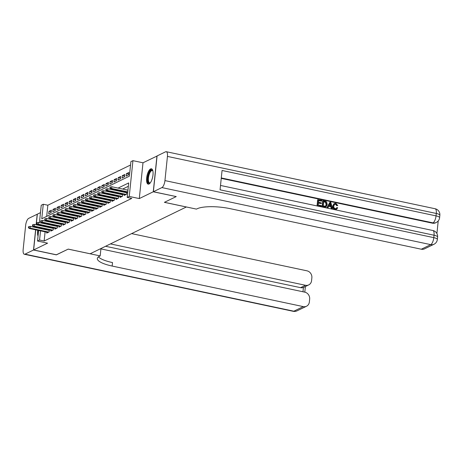 <?xml version="1.0" encoding="UTF-8"?>
<svg xmlns="http://www.w3.org/2000/svg" width="463" height="463" viewBox="0 0 463 463"><rect width="100%" height="100%" fill="white"/><g stroke="black" fill="none" stroke-linecap="round" stroke-linejoin="round"><path stroke-width="0.69" d="M150.585 168.926A7.848 2.9 -78 0 0 146.771 176.947A7.848 2.9 -78 0 0 148.177 184.147A7.848 2.9 -78 0 0 149.028 184.014A7.848 2.9 -78 0 0 152.848 175.998A7.848 2.9 -78 0 0 151.436 168.792A7.848 2.9 -78 0 0 150.585 168.926M39.193 225.006A7.848 2.9 -78 0 0 39.019 225.394M38.279 227.53A7.848 2.9 -78 0 0 38.14 228.051M37.7 230.25A7.848 2.9 -78 0 0 38.047 236.066M39.436 222.634L41.236 205.248L43.273 204.252L41.774 218.762L129.397 176.154L130.896 161.645L132.939 160.655L129.241 196.439L127.198 197.429L128.702 182.926L118.082 188.088M157.067 156.025L142.998 162.791L132.939 160.655M40.472 212.644L37.335 214.166L36.236 224.804M130.549 165.007L47.845 205.225L43.273 204.252M176.125 196.555L153.259 191.786L156.957 156.002M36.004 227.044L35.946 227.588M35.715 229.827L33.637 249.951L47.596 243.162L37.538 241.032L38.632 230.447M176.119 196.636L164.4 202.337L186.346 206.99L90.163 253.765L68.217 249.106L56.498 254.8L33.637 249.951M124.24 194.529L124.142 195.45L126.59 194.263L126.798 192.226M120.16 196.509L120.067 197.435L122.51 196.243L122.724 194.205M116.086 198.494L115.993 199.414L118.435 198.228L118.65 196.19M112.011 200.473L111.913 201.399L114.361 200.207L114.569 198.17M107.937 202.458L107.838 203.379L110.287 202.192L110.495 200.155M103.857 204.438L103.764 205.364L106.212 204.171L106.421 202.134M99.782 206.417L99.69 207.343L102.132 206.157L102.346 204.114M95.708 208.402L95.615 209.322L98.058 208.136L98.266 206.099M91.633 210.381L91.535 211.307L93.983 210.115L94.192 208.078M87.559 212.367L87.461 213.287L89.909 212.1L90.117 210.063M83.479 214.346L83.386 215.272L85.829 214.08L86.043 212.042M79.404 216.331L79.312 217.251L81.754 216.065L81.968 214.028M75.33 218.31L75.232 219.236L77.68 218.044L77.888 216.007M71.256 220.29L71.157 221.216L73.605 220.023L73.814 217.986M67.181 222.275L67.083 223.195L69.531 222.008L69.739 219.971M63.101 224.254L63.009 225.18L65.451 223.988L65.665 221.951M59.027 226.239L58.934 227.159L61.376 225.973L61.591 223.936M54.952 228.218L54.854 229.144L57.302 227.952L57.51 225.915M50.878 230.198L50.78 231.124L53.228 229.937L53.436 227.894M51.225 211.828L48.956 211.342L51.399 210.156L51.15 212.575L48.702 213.761L48.956 211.342M55.3 209.843L53.031 209.363L55.473 208.176L55.224 210.59L52.782 211.782L53.031 209.363M59.38 207.864L57.105 207.383L59.548 206.191L59.299 208.61L56.856 209.797L57.105 207.383M63.454 205.879L61.18 205.398L63.628 204.212L63.379 206.625L60.931 207.818L61.18 205.398M67.529 203.899L65.254 203.419L67.702 202.227L67.453 204.646L65.005 205.838L65.254 203.419M71.603 201.92L69.334 201.434L71.777 200.248L71.528 202.667L69.08 203.853L69.334 201.434M75.683 199.935L73.409 199.455L75.851 198.262L75.602 200.682L73.16 201.874L73.409 199.455M79.758 197.956L77.483 197.469L79.931 196.283L79.677 198.702L77.234 199.889L77.483 197.469M83.832 195.971L81.557 195.49L84.006 194.304L83.757 196.717L81.309 197.909L81.557 195.49M87.906 193.991L85.632 193.511L88.08 192.319L87.831 194.738L85.383 195.924L85.632 193.511M91.981 192.012L89.712 191.526L92.154 190.339L91.906 192.758L89.463 193.945L89.712 191.526M96.061 190.027L93.786 189.546L96.229 188.354L95.98 190.773L93.538 191.966L93.786 189.546M100.135 188.047L97.861 187.561L100.309 186.375L100.054 188.794L97.612 189.98L97.861 187.561M104.21 186.062L101.935 185.582L104.383 184.396L104.134 186.809L101.686 188.001L101.935 185.582M108.284 184.083L106.015 183.603L108.458 182.41L108.209 184.83L105.761 186.016L106.015 183.603M112.359 182.098L110.09 181.618L112.532 180.431L112.283 182.844L109.841 184.037L110.09 181.618M116.439 180.119L114.164 179.638L116.612 178.446L116.358 180.865L113.915 182.052L114.164 179.638M120.513 178.139L118.239 177.653L120.687 176.467L120.438 178.886L117.99 180.072L118.239 177.653M124.588 176.154L122.313 175.674L124.761 174.482L124.512 176.901L122.064 178.093L122.313 175.674M128.662 174.175L126.393 173.689L128.836 172.502L128.587 174.921L126.139 176.108L126.393 173.689M47.845 205.225L46.694 216.371M45.096 231.818L44.147 241.009L131.776 198.401L127.198 197.429M128.349 186.288L122.654 189.054M119.379 190.652L118.58 191.04M115.299 192.631L114.506 193.019M111.224 194.616L110.431 194.998M107.15 196.596L106.357 196.983M103.075 198.581L102.277 198.963M98.995 200.56L98.202 200.948M94.921 202.539L94.128 202.927M90.846 204.524L90.053 204.912M86.772 206.504L85.979 206.892M82.698 208.489L81.899 208.871M78.617 210.468L77.825 210.856M74.543 212.448L73.75 212.835M70.469 214.433L69.676 214.82M66.394 216.412L65.596 216.8M62.32 218.397L61.521 218.779M58.24 220.376L57.447 220.764M54.165 222.362L53.372 222.744M50.091 224.341L49.298 224.729M46.016 226.32L45.617 226.795M45.386 229.035L45.328 229.579M46.798 232.183L46.705 233.103L49.147 231.917L49.362 229.879M48.846 229.77L48.048 230.157M52.921 227.79L52.122 228.172M56.995 225.805L56.202 226.193M61.07 223.826L60.277 224.208M65.144 221.841L64.351 222.228M69.224 219.861L68.426 220.249M73.299 217.876L72.5 218.264M77.373 215.897L76.58 216.285M81.447 213.918L80.655 214.3M85.522 211.932L84.729 212.32M89.602 209.953L88.803 210.341M93.676 207.968L92.884 208.356M97.751 205.989L96.958 206.376M101.825 204.009L101.032 204.391M105.905 202.024L105.107 202.412M109.98 200.045L109.181 200.427M114.054 198.06L113.261 198.448M118.129 196.081L117.336 196.468M122.203 194.095L121.41 194.483M126.283 192.116L125.485 192.504M142.998 162.791L139.299 198.575L153.259 191.786M139.299 198.575L129.241 196.439M44.147 241.009L39.575 240.037L37.538 241.032M38.863 228.207L38.915 227.663M39.147 225.423L39.205 224.879M41.444 225.354L41.045 225.822M40.813 228.062L40.756 228.606M40.524 230.852L39.575 240.037M114.807 189.68L114.008 190.067M110.726 191.665L109.934 192.047M106.652 193.644L105.859 194.032M102.578 195.623L101.785 196.011M98.503 197.608L97.705 197.996M94.423 199.588L93.63 199.975M90.349 201.573L89.556 201.961M86.274 203.552L85.481 203.94M82.2 205.537L81.401 205.919M78.125 207.517L77.327 207.904M74.045 209.496L73.252 209.884M69.971 211.481L69.178 211.869M65.896 213.46L65.104 213.848M61.822 215.445L61.023 215.827M57.748 217.425L56.949 217.813M53.667 219.41L52.875 219.792M49.593 221.389L48.8 221.777M45.519 223.369L44.726 223.756M45.646 226.5L41.074 225.533M49.304 230.424L30.309 226.39L30.13 228.132L48.789 232.09M28.822 227.576L28.92 226.604L28.515 226.806L28.411 227.773L30.13 228.132L29.4 228.49L48.054 232.449M30.309 226.39L28.92 226.604M28.411 227.773L29.4 228.49M38.452 230.412A7.796 2.882 -78 0 0 38.29 233.751M150.272 182.891A6.789 2.512 102 0 1 150.226 182.931A6.789 2.512 102 0 1 147.714 179.985A6.789 2.512 102 0 1 149.746 171.64A6.789 2.512 102 0 1 152.807 170.737A6.789 2.512 102 0 1 152.842 170.795M152.871 170.934A6.291 2.327 -78 0 0 152.304 170.575A6.291 2.327 -78 0 0 150.261 172.109A6.291 2.327 -78 0 0 148.391 178.689A6.291 2.327 -78 0 0 149.688 182.873A6.291 2.327 -78 0 0 150.359 182.775M151.852 168.978A7.796 2.882 -78 0 0 149.63 170.905A7.796 2.882 -78 0 0 147.332 178.677A7.796 2.882 -78 0 0 148.635 184.152M56.382 254.777L68.177 249.123L100.182 255.917L99.487 256.253A25.152 6.47 -174.1 0 0 97.328 258.516A25.152 6.47 -174.1 0 0 112.162 266.057L303.282 306.61A6.036 5.388 64.1 0 0 306.518 306.24A6.036 5.388 64.1 0 0 309.365 301.974L309.66 299.121A6.036 5.388 64.1 0 0 304.776 292.153L100.396 248.787M100.378 248.793L100.905 248.903L100.182 255.917M36.12 224.781L37.214 214.224L28.694 218.368A6.036 2.234 -78 0 0 25.65 225.359L23.15 249.54A6.036 2.234 -78 0 0 24.342 254.256A6.036 2.234 -78 0 0 24.996 254.152L33.515 250.014L56.376 254.864M35.888 227.02L35.836 227.564M35.605 229.804L33.515 250.014M110.443 243.903L305.487 285.283A6.036 5.388 64.1 0 0 308.723 284.913A6.036 5.388 64.1 0 0 311.57 280.647L311.865 277.794A6.036 5.388 64.1 0 0 306.981 270.826L131.602 233.612M302.976 291.771L303.415 287.465A6.036 5.388 -115.9 0 1 300.591 287.662L305.487 285.283M105.552 246.281L300.591 287.662M98.44 256.872A25.152 6.47 -174.1 0 0 112.521 262.579L112.162 266.057M303.415 287.465L308.723 284.913M335.988 208.622L336.942 207.517L337.695 207.87L336.618 209.201L334.934 209.484C333.262 208.969 332.521 207.783 332.7 205.925L333.997 203.685L335.854 203.373L337.799 205.508L336.682 205.676L335.426 204.189L334.604 204.206M336.618 209.201L334.934 209.484M328.007 207.713L326.861 207.696L329.969 202.198L330.837 202.383L332.417 208.645L331.595 208.472L331.155 206.556L328.817 206.058L328.007 207.713L327.191 207.54L329.969 202.198M332.417 208.645L331.271 208.634L330.831 206.712L328.718 206.266M321.785 201.145L318.689 200.491L318.509 202.273L321.391 202.887L321.322 203.558L318.44 202.944L318.231 204.953L321.467 205.641L321.073 206.469L317.062 205.618L317.659 199.813L321.854 200.479L321.785 201.145L318.666 200.71M321.322 203.558L318.417 203.164M436.916 233.56L438.218 220.949M433.987 244.256A6.036 6.036 0 0 0 437.35 239.452A6.036 1.551 5.9 0 0 433.79 237.641A6.036 2.234 102 0 1 430.746 244.632A6.036 5.388 64.1 0 0 433.987 244.256L424.554 248.845A6.036 5.388 -115.9 0 1 421.313 249.221L430.746 244.632L161.9 187.584A6.036 2.234 -78 0 0 164.944 180.593L433.79 237.641L434.039 235.221L220.058 189.818L222.061 170.477L436.042 215.88A6.036 2.234 102 0 1 432.998 222.871A6.036 5.388 64.1 0 0 436.233 222.495L435.625 222.796A6.036 5.388 -115.9 0 1 432.384 223.166L432.998 222.871L221.285 177.948M221.245 178.365L432.384 223.166M326.004 206.874L324.088 207.106L322.126 206.689L322.723 200.89L323.052 200.728L325.888 201.417L326.641 202.001L327.254 204.553L326.004 206.874L322.451 206.533L323.052 200.728M161.9 187.584L153.38 191.728L176.241 196.578L164.44 202.314L196.445 209.108L197.14 208.772A25.152 6.47 5.9 0 1 230.192 208.668L421.313 249.221M164.944 180.593L167.438 156.413A6.036 2.234 -78 0 0 166.246 151.696A6.036 2.234 -78 0 0 165.592 151.8L157.079 155.944L153.38 191.728M321.397 206.307L317.062 205.618M317.386 205.456L317.988 199.657M323.296 206.029L325.767 206.133L326.484 204.38L325.761 202.111L323.759 201.561L323.296 206.029M325.605 206.232L326.16 204.536L325.437 202.273L323.735 201.787M324.418 206.949L324.088 207.106M322.451 206.533L322.126 206.689M326.484 204.38L326.16 204.536M325.761 202.111L325.437 202.273M324.87 201.799L324.54 201.961M329.847 203.951L329.118 205.439L330.993 205.838L330.333 202.962L329.847 203.951M327.191 207.54L326.861 207.696M331.155 206.556L330.831 206.712M331.595 208.472L331.271 208.634M330.611 205.757L330.009 203.118M337.799 205.508L337.006 205.52L335.75 204.033L334.766 204.114L333.8 205.931C333.591 207.274 334.078 208.176 335.253 208.639L336.155 208.558L336.942 207.517M335.75 204.033L335.426 204.189M337.006 205.52L336.682 205.676M335.258 209.328C333.586 208.813 332.845 207.627 333.024 205.769L332.7 205.925M333.024 205.769L334.321 203.529M53.378 228.438L34.389 224.41L34.21 226.152L52.863 230.111M32.896 225.591L32.995 224.624L32.589 224.821L32.485 225.788L34.21 226.152L33.475 226.505L52.134 230.464M34.389 224.41L32.995 224.624M32.485 225.788L33.475 226.505M57.458 226.459L38.464 222.431L38.284 224.167L56.943 228.126M36.971 223.612L37.069 222.645L36.664 222.842L36.565 223.808L38.284 224.167L37.549 224.526L56.208 228.485M38.464 222.431L37.069 222.645M36.565 223.808L37.549 224.526M61.533 224.48L42.538 220.446L42.359 222.188L61.018 226.147M41.045 221.627L41.149 220.66L40.738 220.857L40.64 221.823L42.359 222.188L41.624 222.547L60.283 226.505M42.538 220.446L41.149 220.66M40.64 221.823L41.624 222.547M65.607 222.495L46.613 218.467L46.433 220.209L65.092 224.167M45.125 219.647L45.224 218.681L44.813 218.877L44.714 219.844L46.433 220.209L45.698 220.562L64.357 224.52M46.613 218.467L45.224 218.681M44.714 219.844L45.698 220.562M69.681 220.515L50.693 216.481L50.508 218.223L69.166 222.182M49.2 217.662L49.298 216.696L48.893 216.898L48.789 217.865L50.508 218.223L49.778 218.582L68.437 222.541M50.693 216.481L49.298 216.696M48.789 217.865L49.778 218.582M73.756 218.53L54.767 214.502L54.588 216.244L73.241 220.203M53.274 215.683L53.372 214.716L52.967 214.913L52.869 215.88L54.588 216.244L53.853 216.597L72.512 220.556M54.767 214.502L53.372 214.716M52.869 215.88L53.853 216.597M77.836 216.551L58.842 212.523L58.662 214.259L77.321 218.218M57.348 213.703L57.447 212.731L57.042 212.934L56.943 213.9L58.662 214.259L57.927 214.618L76.586 218.577M58.842 212.523L57.447 212.731M56.943 213.9L57.927 214.618M81.91 214.566L62.916 210.538L62.736 212.28L81.395 216.238M61.423 211.718L61.527 210.752L61.116 210.949L61.018 211.915L62.736 212.28L62.001 212.639L80.66 216.597M62.916 210.538L61.527 210.752M61.018 211.915L62.001 212.639M85.985 212.586L66.99 208.558L66.811 210.295L85.47 214.259M65.503 209.739L65.601 208.772L65.19 208.969L65.092 209.936L66.811 210.295L66.082 210.653L84.735 214.612M66.99 208.558L65.601 208.772M65.092 209.936L66.082 210.653M90.059 210.607L71.07 206.573L70.891 208.315L89.544 212.274M69.577 207.754L69.676 206.787L69.271 206.984L69.166 207.956L70.891 208.315L70.156 208.674L88.815 212.633M71.07 206.573L69.676 206.787M69.166 207.956L70.156 208.674M94.139 208.622L75.145 204.594L74.965 206.336L93.624 210.295M73.652 205.775L73.75 204.808L73.345 205.005L73.247 205.971L74.965 206.336L74.23 206.689L92.889 210.648M75.145 204.594L73.75 204.808M73.247 205.971L74.23 206.689M98.214 206.643L79.219 202.609L79.04 204.351L97.699 208.309M77.726 203.789L77.83 202.823L77.419 203.025L77.321 203.992L79.04 204.351L78.305 204.71L96.964 208.668M79.219 202.609L77.83 202.823M77.321 203.992L78.305 204.71M102.288 204.658L83.294 200.629L83.114 202.372L101.773 206.33M81.801 201.81L81.905 200.844L81.494 201.04L81.395 202.007L83.114 202.372L82.379 202.725L101.038 206.683M83.294 200.629L81.905 200.844M81.395 202.007L82.379 202.725M106.363 202.678L87.368 198.65L87.189 200.386L105.848 204.345M85.881 199.831L85.979 198.864L85.574 199.061L85.47 200.028L87.189 200.386L86.459 200.745L105.113 204.704M87.368 198.65L85.979 198.864M85.47 200.028L86.459 200.745M110.437 200.693L91.448 196.665L91.269 198.407L109.922 202.366M89.955 197.846L90.053 196.879L89.648 197.076L89.544 198.042L91.269 198.407L90.534 198.766L109.193 202.725M91.448 196.665L90.053 196.879M89.544 198.042L90.534 198.766M114.517 198.714L95.523 194.686L95.343 196.428L114.002 200.386M94.03 195.866L94.128 194.9L93.723 195.097L93.624 196.063L95.343 196.428L94.608 196.781L113.267 200.739M95.523 194.686L94.128 194.9M93.624 196.063L94.608 196.781M118.592 196.734L99.597 192.701L99.418 194.443L118.077 198.401M98.104 193.881L98.208 192.915L97.797 193.117L97.699 194.084L99.418 194.443L98.683 194.801L117.342 198.76M99.597 192.701L98.208 192.915M97.699 194.084L98.683 194.801M122.666 194.749L103.671 190.721L103.492 192.463L122.151 196.422M102.184 191.902L102.282 190.935L101.872 191.132L101.773 192.099L103.492 192.463L102.757 192.816L121.416 196.775M103.671 190.721L102.282 190.935M101.773 192.099L102.757 192.816M126.74 192.77L107.752 188.736L107.566 190.478L126.225 194.437M106.258 189.923L106.357 188.95L105.952 189.153L105.848 190.119L107.566 190.478L106.837 190.837L125.496 194.796M107.752 188.736L106.357 188.95M105.848 190.119L106.837 190.837M127.95 190.177L111.826 186.757L111.647 188.499L127.771 191.919M110.333 187.937L110.431 186.971L110.026 187.168L109.928 188.134L111.647 188.499L110.912 188.858L127.719 192.423M111.826 186.757L110.431 186.971M109.928 188.134L110.912 188.858M24.996 254.152L293.843 311.2L303.282 306.61M293.843 311.2A6.036 2.234 102 0 1 293.195 311.304A6.036 6.036 0 0 0 297.084 310.823A6.036 5.388 -115.9 0 1 293.843 311.2M436.233 222.495A6.036 6.036 0 0 0 439.601 217.691A6.036 1.551 5.9 0 0 436.042 215.88L436.291 213.46L167.438 156.413M435.098 208.744A6.036 2.234 102 0 1 436.291 213.46A6.036 1.551 -174.1 0 1 439.85 215.272A6.036 6.036 0 0 0 435.098 208.744L166.246 151.696M432.847 230.505A6.036 2.234 102 0 1 434.039 235.221A6.036 1.551 -174.1 0 1 437.599 237.033A6.036 6.036 0 0 0 432.847 230.505L220.51 185.449M330.617 204.2L330.293 204.357M24.342 254.256L293.195 311.304M297.084 310.823L306.518 306.24M304.804 292.159L305.389 286.533M439.601 217.691L439.85 215.272M437.35 239.452L437.599 237.033"/></g></svg>
